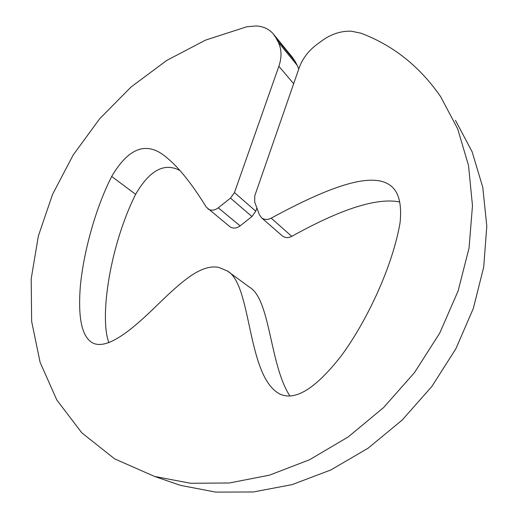 <?xml version="1.0" encoding="UTF-8"?>
<svg xmlns="http://www.w3.org/2000/svg" width="518" height="518" viewBox="0 0 518 518"><rect width="100%" height="100%" fill="white"/><g stroke="black" fill="none" stroke-linecap="round" stroke-linejoin="round"><path stroke-width="0.78" d="M455.458 120.351L472.092 151.696L482.776 187.309L486.803 226.191L483.708 267.061L473.322 308.469L455.84 348.821L431.818 386.525L402.156 420.092L368.052 448.225L330.885 469.943L292.139 484.615L253.283 491.977L215.676 492.1L180.51 485.366L154.597 476.45L190.676 483.275L229.383 482.977L269.502 475.155L309.615 459.719L348.193 436.946L383.676 407.498L414.607 372.429L439.724 333.093L458.067 291.071L469.055 248.051L472.481 205.685L468.525 165.507L457.666 128.833L440.656 96.691C419.794 66.524 393.227 45.357 360.962 33.197L351.327 31.203C341.032 30.834 331.19 34.046 321.795 40.838L316.699 44.606C308.314 50.958 302.467 58.709 299.164 67.858L254.778 195.772L254.688 202.014L259.401 214.763L261.584 217.838C264.355 219.859 267.56 219.962 271.212 218.149L291.776 236.37C341.071 208.903 377.039 197.429 399.676 201.962M273.977 34.745L292.275 57.161L295.085 61.292L276.062 38.008L273.213 33.806C268.939 29.014 263.261 26.392 256.177 25.945L246.736 26.794L205.607 40.087L166.699 60.451L131.067 86.998L99.637 118.803L73.226 154.921L52.571 194.341L38.358 236.014L31.197 278.768L31.637 321.335L40.093 362.283L56.831 400.019L81.818 432.834L114.692 458.903L154.597 476.45M276.062 38.008L278.211 42.139L297.215 65.346L295.085 61.292M207.893 208.871C211.04 210.904 214.504 210.561 218.279 207.835L240.132 225.867C236.467 228.477 233.094 228.781 230.005 226.774L206.332 207.168C191.848 183.735 178.6 167.184 166.589 157.504C147.196 140.844 128.898 147.164 111.694 176.463C94.891 209.479 83.631 252.998 80.426 285.256C77.694 318.363 81.98 337.697 93.279 343.246C108.424 349.877 133.391 328.38 156.837 305.49C180.588 282.427 201.101 263.526 218.946 267.469L227.247 270.895C252.026 284.343 246.574 374.993 279.04 393.622C294.489 401.735 315.216 389.167 341.207 355.911C365.889 322.643 392.476 267.463 400.103 222.487C401.683 206.196 399.436 194.762 393.369 188.196C376.12 169.244 330.549 185.904 271.212 218.149M230.491 198.109L234.46 192.566L255.775 211.202L251.949 216.543L230.491 198.109L218.279 207.835M293.667 83.696L278.878 66.272L234.46 192.566M278.878 66.272C281.928 57.174 281.701 49.132 278.211 42.139M180.51 485.366L166.395 480.51M297.215 65.346L298.763 69.017M255.775 211.202L256.889 207.971M240.132 225.867L251.949 216.543M230.005 226.774L229.668 226.502M108.884 342.696C99.385 317.994 109.648 246.296 135.632 194.315C149.676 170.124 164.491 162.218 180.07 170.597M289.912 395.972C269.522 364.801 270.629 299.274 249.404 287.114L227.247 270.895M291.776 236.37C288.241 238.092 285.12 237.969 282.407 235.981L282.038 235.658M135.632 194.315L111.694 176.463M282.407 235.981L261.584 217.838"/></g></svg>

